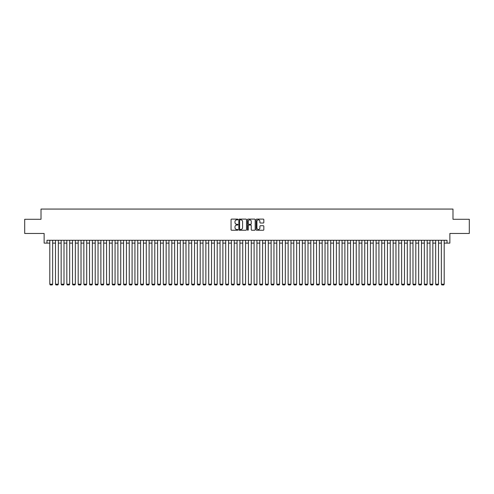 <?xml version="1.0" encoding="UTF-8"?>
<svg xmlns="http://www.w3.org/2000/svg" width="494" height="494" viewBox="0 0 494 494"><rect width="100%" height="100%" fill="white"/><g stroke="black" fill="none" stroke-linecap="round" stroke-linejoin="round"><path stroke-width="0.74" d="M237.923 219.49A0.389 0.389 0 0 0 237.534 219.101L231.612 219.101A0.556 0.556 0 0 0 231.056 219.657L231.056 229.685A0.556 0.556 0 0 0 231.612 230.241L237.534 230.241A0.389 0.389 0 0 0 237.923 229.852A0.389 0.389 0 0 0 237.534 229.463L236.768 229.463A1.785 1.785 0 0 1 234.983 227.678L234.983 226.845A1.785 1.785 0 0 1 236.768 225.06L237.534 225.06A0.389 0.389 0 0 0 237.923 224.671A0.389 0.389 0 0 0 237.534 224.282L236.768 224.282A1.785 1.785 0 0 1 234.983 222.498L234.983 221.664A1.785 1.785 0 0 1 236.768 219.879L237.534 219.879A0.389 0.389 0 0 0 237.923 219.49M263.277 223.029A0.556 0.556 0 0 0 263.833 222.473L263.833 219.657A0.556 0.556 0 0 0 263.277 219.101L256.707 219.101A0.556 0.556 0 0 0 256.151 219.657L256.151 229.685A0.556 0.556 0 0 0 256.707 230.241L263.277 230.241A0.556 0.556 0 0 0 263.833 229.685L263.833 226.289A0.556 0.556 0 0 0 263.277 225.727L260.468 225.727A0.556 0.556 0 0 0 259.906 226.289L259.906 227.969A1.488 1.488 0 0 1 258.418 229.463A1.488 1.488 0 0 1 256.929 227.969L256.929 221.368A1.488 1.488 0 0 1 258.418 219.879A1.488 1.488 0 0 1 259.906 221.368L259.906 222.473A0.556 0.556 0 0 0 260.468 223.029L263.277 223.029M46.973 243.116L46.973 240.275L447.027 240.275L447.027 243.116L449.867 243.116L449.867 233.464L469.3 233.464L469.3 219.28L452.986 219.28L452.986 209.067L41.014 209.067L41.014 219.28L24.7 219.28L24.7 233.464L44.133 233.464L44.133 243.116L49.808 243.116M246.512 219.657A0.556 0.556 0 0 0 245.956 219.101L239.38 219.101A0.556 0.556 0 0 0 238.824 219.657L238.824 229.685A0.556 0.556 0 0 0 239.38 230.241L245.956 230.241A0.556 0.556 0 0 0 246.512 229.685L246.512 219.657M248.044 219.101L254.62 219.101A0.556 0.556 0 0 1 255.176 219.657L255.176 229.685A0.556 0.556 0 0 1 254.62 230.241L251.804 230.241A0.556 0.556 0 0 1 251.248 229.685L251.248 225.616A0.556 0.556 0 0 0 250.693 225.06L248.822 225.06A0.556 0.556 0 0 0 248.266 225.616L248.266 229.852A0.389 0.389 0 0 1 247.877 230.241A0.389 0.389 0 0 1 247.488 229.852L247.488 219.657A0.556 0.556 0 0 1 248.044 219.101M52.648 243.116L55.482 243.116M58.323 243.116L61.157 243.116M63.998 243.116L66.832 243.116M69.673 243.116L72.507 243.116M75.347 243.116L78.182 243.116M81.022 243.116L83.857 243.116M86.697 243.116L89.531 243.116M92.372 243.116L95.206 243.116M98.04 243.116L100.881 243.116M103.715 243.116L106.556 243.116M109.39 243.116L112.231 243.116M115.065 243.116L117.905 243.116M120.74 243.116L123.58 243.116M126.415 243.116L129.255 243.116M132.089 243.116L134.93 243.116M137.764 243.116L140.605 243.116M143.439 243.116L146.28 243.116M149.114 243.116L151.954 243.116M154.789 243.116L157.623 243.116M160.464 243.116L163.298 243.116M166.138 243.116L168.973 243.116M171.813 243.116L174.648 243.116M177.488 243.116L180.322 243.116M183.163 243.116L185.997 243.116M188.838 243.116L191.672 243.116M194.513 243.116L197.347 243.116M200.187 243.116L203.022 243.116M205.862 243.116L208.696 243.116M211.537 243.116L214.371 243.116M217.206 243.116L220.046 243.116M222.88 243.116L225.721 243.116M228.555 243.116L231.396 243.116M234.23 243.116L237.071 243.116M239.905 243.116L242.745 243.116M245.58 243.116L248.42 243.116M251.255 243.116L254.095 243.116M256.929 243.116L259.77 243.116M262.604 243.116L265.445 243.116M268.279 243.116L271.12 243.116M273.954 243.116L276.794 243.116M279.629 243.116L282.463 243.116M285.304 243.116L288.138 243.116M290.978 243.116L293.813 243.116M296.653 243.116L299.488 243.116M302.328 243.116L305.162 243.116M308.003 243.116L310.837 243.116M313.678 243.116L316.512 243.116M319.352 243.116L322.187 243.116M325.027 243.116L327.862 243.116M330.702 243.116L333.536 243.116M336.377 243.116L339.211 243.116M342.046 243.116L344.886 243.116M347.72 243.116L350.561 243.116M353.395 243.116L356.236 243.116M359.07 243.116L361.911 243.116M364.745 243.116L367.585 243.116M370.42 243.116L373.26 243.116M376.095 243.116L378.935 243.116M381.769 243.116L384.61 243.116M387.444 243.116L390.285 243.116M393.119 243.116L395.96 243.116M398.794 243.116L401.628 243.116M404.469 243.116L407.303 243.116M410.144 243.116L412.978 243.116M415.818 243.116L418.653 243.116M421.493 243.116L424.327 243.116M427.168 243.116L430.002 243.116M432.843 243.116L435.677 243.116M438.518 243.116L441.352 243.116M444.192 243.116L447.027 243.116M239.998 219.879A0.389 0.389 0 0 0 239.609 220.268L239.609 229.074A0.389 0.389 0 0 0 239.998 229.463L240.806 229.463A1.785 1.785 0 0 0 242.585 227.678L242.585 221.664A1.785 1.785 0 0 0 240.806 219.879L239.998 219.879M251.248 221.398A1.488 1.488 0 0 0 249.754 219.91A1.488 1.488 0 0 0 248.266 221.398L248.266 223.726A0.556 0.556 0 0 0 248.822 224.282L250.693 224.282A0.556 0.556 0 0 0 251.248 223.726L251.248 221.398M52.648 240.275L52.648 284.198L49.808 284.198L49.808 240.275M52.648 284.198L52.222 284.933L50.234 284.933L49.808 284.198M58.323 240.275L58.323 284.198L55.482 284.198L55.482 240.275M58.323 284.198L57.897 284.933L55.908 284.933L55.482 284.198M63.998 240.275L63.998 284.198L61.157 284.198L61.157 240.275M63.998 284.198L63.572 284.933L61.583 284.933L61.157 284.198M69.673 240.275L69.673 284.198L66.832 284.198L66.832 240.275M69.673 284.198L69.246 284.933L67.258 284.933L66.832 284.198M75.347 240.275L75.347 284.198L72.507 284.198L72.507 240.275M75.347 284.198L74.921 284.933L72.933 284.933L72.507 284.198M81.022 240.275L81.022 284.198L78.182 284.198L78.182 240.275M81.022 284.198L80.596 284.933L78.608 284.933L78.182 284.198M86.697 240.275L86.697 284.198L83.857 284.198L83.857 240.275M86.697 284.198L86.271 284.933L84.283 284.933L83.857 284.198M92.372 240.275L92.372 284.198L89.531 284.198L89.531 240.275M92.372 284.198L91.946 284.933L89.957 284.933L89.531 284.198M98.04 240.275L98.04 284.198L95.206 284.198L95.206 240.275M98.04 284.198L97.621 284.933L95.632 284.933L95.206 284.198M103.715 240.275L103.715 284.198L100.881 284.198L100.881 240.275M103.715 284.198L103.295 284.933L101.307 284.933L100.881 284.198M109.39 240.275L109.39 284.198L106.556 284.198L106.556 240.275M109.39 284.198L108.964 284.933L106.982 284.933L106.556 284.198M115.065 240.275L115.065 284.198L112.231 284.198L112.231 240.275M115.065 284.198L114.639 284.933L112.657 284.933L112.231 284.198M120.74 240.275L120.74 284.198L117.905 284.198L117.905 240.275M120.74 284.198L120.314 284.933L118.332 284.933L117.905 284.198M126.415 240.275L126.415 284.198L123.58 284.198L123.58 240.275M126.415 284.198L125.989 284.933L124.006 284.933L123.58 284.198M132.089 240.275L132.089 284.198L129.255 284.198L129.255 240.275M132.089 284.198L131.663 284.933L129.681 284.933L129.255 284.198M137.764 240.275L137.764 284.198L134.93 284.198L134.93 240.275M137.764 284.198L137.338 284.933L135.356 284.933L134.93 284.198M143.439 240.275L143.439 284.198L140.605 284.198L140.605 240.275M143.439 284.198L143.013 284.933L141.031 284.933L140.605 284.198M149.114 240.275L149.114 284.198L146.28 284.198L146.28 240.275M149.114 284.198L148.688 284.933L146.699 284.933L146.28 284.198M154.789 240.275L154.789 284.198L151.954 284.198L151.954 240.275M154.789 284.198L154.363 284.933L152.374 284.933L151.954 284.198M160.464 240.275L160.464 284.198L157.623 284.198L157.623 240.275M160.464 284.198L160.037 284.933L158.049 284.933L157.623 284.198M166.138 240.275L166.138 284.198L163.298 284.198L163.298 240.275M166.138 284.198L165.712 284.933L163.724 284.933L163.298 284.198M171.813 240.275L171.813 284.198L168.973 284.198L168.973 240.275M171.813 284.198L171.387 284.933L169.399 284.933L168.973 284.198M177.488 240.275L177.488 284.198L174.648 284.198L174.648 240.275M177.488 284.198L177.062 284.933L175.074 284.933L174.648 284.198M183.163 240.275L183.163 284.198L180.322 284.198L180.322 240.275M183.163 284.198L182.737 284.933L180.748 284.933L180.322 284.198M188.838 240.275L188.838 284.198L185.997 284.198L185.997 240.275M188.838 284.198L188.412 284.933L186.423 284.933L185.997 284.198M194.513 240.275L194.513 284.198L191.672 284.198L191.672 240.275M194.513 284.198L194.086 284.933L192.098 284.933L191.672 284.198M200.187 240.275L200.187 284.198L197.347 284.198L197.347 240.275M200.187 284.198L199.761 284.933L197.773 284.933L197.347 284.198M205.862 240.275L205.862 284.198L203.022 284.198L203.022 240.275M205.862 284.198L205.436 284.933L203.448 284.933L203.022 284.198M211.537 240.275L211.537 284.198L208.696 284.198L208.696 240.275M211.537 284.198L211.111 284.933L209.123 284.933L208.696 284.198M217.206 240.275L217.206 284.198L214.371 284.198L214.371 240.275M217.206 284.198L216.786 284.933L214.797 284.933L214.371 284.198M222.88 240.275L222.88 284.198L220.046 284.198L220.046 240.275M222.88 284.198L222.461 284.933L220.472 284.933L220.046 284.198M228.555 240.275L228.555 284.198L225.721 284.198L225.721 240.275M228.555 284.198L228.129 284.933L226.147 284.933L225.721 284.198M234.23 240.275L234.23 284.198L231.396 284.198L231.396 240.275M234.23 284.198L233.804 284.933L231.822 284.933L231.396 284.198M239.905 240.275L239.905 284.198L237.071 284.198L237.071 240.275M239.905 284.198L239.479 284.933L237.497 284.933L237.071 284.198M245.58 240.275L245.58 284.198L242.745 284.198L242.745 240.275M245.58 284.198L245.154 284.933L243.172 284.933L242.745 284.198M251.255 240.275L251.255 284.198L248.42 284.198L248.42 240.275M251.255 284.198L250.829 284.933L248.846 284.933L248.42 284.198M256.929 240.275L256.929 284.198L254.095 284.198L254.095 240.275M256.929 284.198L256.503 284.933L254.521 284.933L254.095 284.198M262.604 240.275L262.604 284.198L259.77 284.198L259.77 240.275M262.604 284.198L262.178 284.933L260.196 284.933L259.77 284.198M268.279 240.275L268.279 284.198L265.445 284.198L265.445 240.275M268.279 284.198L267.853 284.933L265.871 284.933L265.445 284.198M273.954 240.275L273.954 284.198L271.12 284.198L271.12 240.275M273.954 284.198L273.528 284.933L271.539 284.933L271.12 284.198M279.629 240.275L279.629 284.198L276.794 284.198L276.794 240.275M279.629 284.198L279.203 284.933L277.214 284.933L276.794 284.198M285.304 240.275L285.304 284.198L282.463 284.198L282.463 240.275M285.304 284.198L284.877 284.933L282.889 284.933L282.463 284.198M290.978 240.275L290.978 284.198L288.138 284.198L288.138 240.275M290.978 284.198L290.552 284.933L288.564 284.933L288.138 284.198M296.653 240.275L296.653 284.198L293.813 284.198L293.813 240.275M296.653 284.198L296.227 284.933L294.239 284.933L293.813 284.198M302.328 240.275L302.328 284.198L299.488 284.198L299.488 240.275M302.328 284.198L301.902 284.933L299.914 284.933L299.488 284.198M308.003 240.275L308.003 284.198L305.162 284.198L305.162 240.275M308.003 284.198L307.577 284.933L305.588 284.933L305.162 284.198M313.678 240.275L313.678 284.198L310.837 284.198L310.837 240.275M313.678 284.198L313.252 284.933L311.263 284.933L310.837 284.198M319.352 240.275L319.352 284.198L316.512 284.198L316.512 240.275M319.352 284.198L318.926 284.933L316.938 284.933L316.512 284.198M325.027 240.275L325.027 284.198L322.187 284.198L322.187 240.275M325.027 284.198L324.601 284.933L322.613 284.933L322.187 284.198M330.702 240.275L330.702 284.198L327.862 284.198L327.862 240.275M330.702 284.198L330.276 284.933L328.288 284.933L327.862 284.198M336.377 240.275L336.377 284.198L333.536 284.198L333.536 240.275M336.377 284.198L335.951 284.933L333.963 284.933L333.536 284.198M342.046 240.275L342.046 284.198L339.211 284.198L339.211 240.275M342.046 284.198L341.626 284.933L339.637 284.933L339.211 284.198M347.72 240.275L347.72 284.198L344.886 284.198L344.886 240.275M347.72 284.198L347.301 284.933L345.312 284.933L344.886 284.198M353.395 240.275L353.395 284.198L350.561 284.198L350.561 240.275M353.395 284.198L352.969 284.933L350.987 284.933L350.561 284.198M359.07 240.275L359.07 284.198L356.236 284.198L356.236 240.275M359.07 284.198L358.644 284.933L356.662 284.933L356.236 284.198M364.745 240.275L364.745 284.198L361.911 284.198L361.911 240.275M364.745 284.198L364.319 284.933L362.337 284.933L361.911 284.198M370.42 240.275L370.42 284.198L367.585 284.198L367.585 240.275M370.42 284.198L369.994 284.933L368.011 284.933L367.585 284.198M376.095 240.275L376.095 284.198L373.26 284.198L373.26 240.275M376.095 284.198L375.668 284.933L373.686 284.933L373.26 284.198M381.769 240.275L381.769 284.198L378.935 284.198L378.935 240.275M381.769 284.198L381.343 284.933L379.361 284.933L378.935 284.198M387.444 240.275L387.444 284.198L384.61 284.198L384.61 240.275M387.444 284.198L387.018 284.933L385.036 284.933L384.61 284.198M393.119 240.275L393.119 284.198L390.285 284.198L390.285 240.275M393.119 284.198L392.693 284.933L390.705 284.933L390.285 284.198M398.794 240.275L398.794 284.198L395.96 284.198L395.96 240.275M398.794 284.198L398.368 284.933L396.379 284.933L395.96 284.198M404.469 240.275L404.469 284.198L401.628 284.198L401.628 240.275M404.469 284.198L404.043 284.933L402.054 284.933L401.628 284.198M410.144 240.275L410.144 284.198L407.303 284.198L407.303 240.275M410.144 284.198L409.717 284.933L407.729 284.933L407.303 284.198M415.818 240.275L415.818 284.198L412.978 284.198L412.978 240.275M415.818 284.198L415.392 284.933L413.404 284.933L412.978 284.198M421.493 240.275L421.493 284.198L418.653 284.198L418.653 240.275M421.493 284.198L421.067 284.933L419.079 284.933L418.653 284.198M427.168 240.275L427.168 284.198L424.327 284.198L424.327 240.275M427.168 284.198L426.742 284.933L424.754 284.933L424.327 284.198M432.843 240.275L432.843 284.198L430.002 284.198L430.002 240.275M432.843 284.198L432.417 284.933L430.428 284.933L430.002 284.198M438.518 240.275L438.518 284.198L435.677 284.198L435.677 240.275M438.518 284.198L438.092 284.933L436.103 284.933L435.677 284.198M444.192 240.275L444.192 284.198L441.352 284.198L441.352 240.275M444.192 284.198L443.766 284.933L441.778 284.933L441.352 284.198"/></g></svg>

